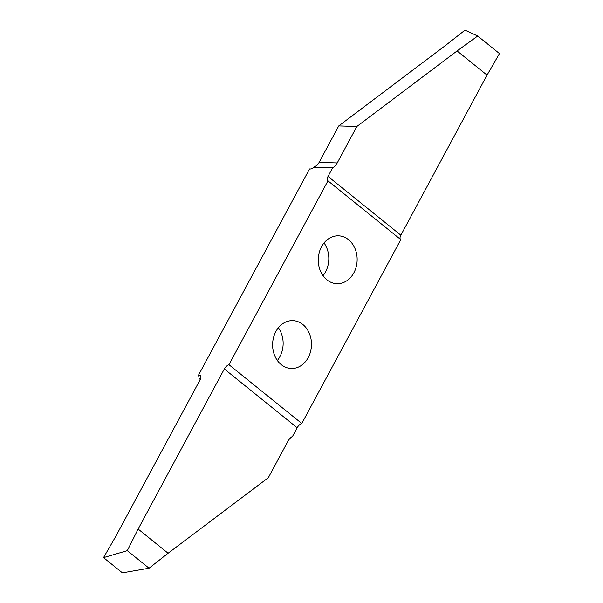 <?xml version="1.0" encoding="UTF-8"?>
<svg xmlns="http://www.w3.org/2000/svg" width="603" height="603" viewBox="0 0 603 603"><rect width="100%" height="100%" fill="white"/><g stroke="black" fill="none" stroke-linecap="round" stroke-linejoin="round"><path stroke-width="0.9" d="M323.027 275.684A23.939 19.439 91.8 0 0 324.045 242.941M277.365 360.496A23.939 19.439 91.8 0 0 278.382 327.753M200.256 379.491L199.178 378.616L198.56 375.066L199.427 375.096A5.397 2.683 128.9 0 1 200.377 375.42A5.397 2.683 128.9 0 1 200.136 379.717L115.949 536.067L103.543 557.624L127.301 550.66L138.132 529.057L224.331 368.976A5.397 2.683 128.9 0 1 228.959 364.694L301.794 423.487L400.791 239.625L327.957 180.832L228.959 364.694M356.855 126.494L338.75 125.929L319.123 162.373L337.228 162.938L356.855 126.494L457.089 50.938L477.704 36.014L499.457 53.569L487.051 75.119L400.852 235.208A5.397 2.683 -51.1 0 0 400.452 239.353M301.794 423.487A5.397 2.683 -51.1 0 0 297.166 427.768L292.53 436.384A13.485 10.952 -88.2 0 0 287.955 441.238L268.327 477.689L168.094 553.245L149.054 568.214L122.409 572.85L103.543 557.624M477.704 36.014L464.988 30.15L445.941 45.119L338.75 125.929M348.511 239.685A23.939 19.439 91.8 0 0 338.456 235.826A23.939 19.439 91.8 0 0 318.278 259.154A23.939 19.439 91.8 0 0 336.956 283.689A23.939 19.439 91.8 0 0 356.2 266.85A23.939 19.439 91.8 0 0 348.511 239.685M302.849 324.497A23.939 19.439 91.8 0 0 292.787 320.638A23.939 19.439 91.8 0 0 272.616 343.959A23.939 19.439 91.8 0 0 291.294 368.493A23.939 19.439 91.8 0 0 310.537 351.655A23.939 19.439 91.8 0 0 302.849 324.497M327.957 180.832A5.397 2.683 128.9 0 1 327.776 180.712A5.397 2.683 128.9 0 1 328.017 176.415L332.652 167.792L313.929 167.212A5.397 2.683 128.9 0 1 310.417 168.968L309.55 168.938L198.56 375.066M313.929 167.212L316.974 165.328A13.485 10.952 91.8 0 0 319.123 162.373M337.228 162.938A13.485 10.952 -88.2 0 1 332.652 167.792M127.301 550.66L149.054 568.214M138.132 529.057L168.094 553.245M487.051 75.119L457.089 50.938M297.166 427.768L224.331 368.976M200.897 376.28L199.427 375.096M328.017 176.415L400.852 235.208"/></g></svg>
